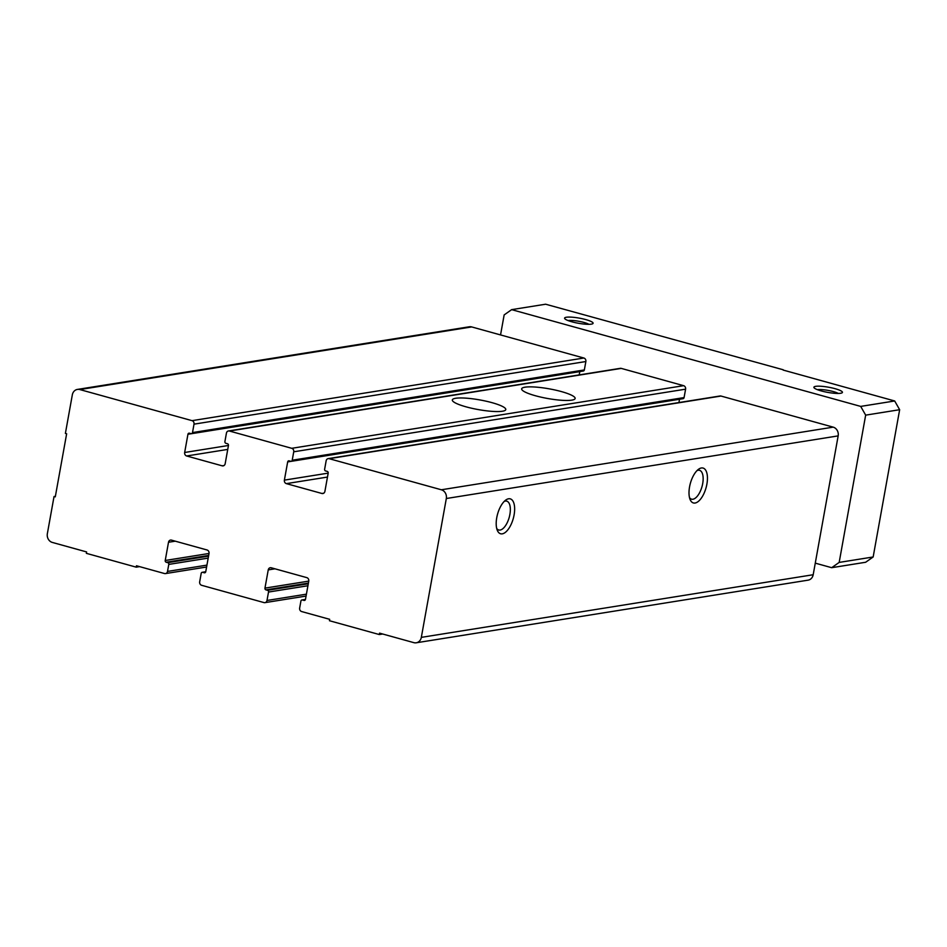 <?xml version="1.0" encoding="UTF-8"?>
<svg xmlns="http://www.w3.org/2000/svg" width="947" height="947" viewBox="0 0 947 947"><rect width="100%" height="100%" fill="white"/><g stroke="black" fill="none" stroke-linecap="round" stroke-linejoin="round"><path stroke-width="1.42" d="M54.038 496.524L55.281 496.867L66.645 433.762L65.39 433.418L72.327 394.84A7.245 6.333 80.9 0 1 77.417 389.418A7.245 6.333 80.9 0 1 79.832 389.56L192.028 420.657A2.9 2.533 80.9 0 1 194.017 424.161L192.501 432.578A1.444 1.267 80.9 0 1 190.998 433.631L189.436 433.193A1.444 1.267 80.9 0 0 187.944 434.259L184.665 452.488A2.9 2.533 80.9 0 0 186.654 455.981L222.178 465.829A2.9 2.533 80.9 0 0 225.173 463.722L228.452 445.481A1.444 1.267 80.9 0 0 227.458 443.741L225.907 443.303A1.444 1.267 80.9 0 1 224.913 441.562L226.428 433.146A2.9 2.533 80.9 0 1 229.423 431.027L291.747 448.31A2.9 2.533 80.9 0 1 293.736 451.802L292.221 460.218A1.444 1.267 80.9 0 1 290.729 461.272L289.166 460.846A1.444 1.267 80.9 0 0 287.675 461.899L284.384 480.129A2.9 2.533 80.9 0 0 286.373 483.633L321.909 493.482A2.9 2.533 80.9 0 0 324.904 491.363L328.183 473.133A1.444 1.267 80.9 0 0 327.188 471.381L325.638 470.955A1.444 1.267 80.9 0 1 324.643 469.203L326.147 460.787A2.9 2.533 80.9 0 1 329.154 458.679L441.349 489.777A7.245 6.333 80.9 0 1 446.321 498.513L421.332 637.367A7.245 6.333 80.9 0 1 416.242 642.788A7.245 6.333 80.9 0 1 413.839 642.646L379.558 633.141L379.309 634.549L329.438 620.723L329.698 619.326L301.643 611.549A2.9 2.533 80.9 0 1 299.654 608.045L300.921 601.037A1.444 1.267 80.9 0 1 302.413 599.984L303.975 600.41A1.444 1.267 80.9 0 0 305.479 599.356L308.758 581.127A2.9 2.533 80.9 0 0 306.769 577.623L271.233 567.774A2.9 2.533 80.9 0 0 268.238 569.893L264.959 588.123A1.444 1.267 80.9 0 0 265.953 589.874L267.516 590.301A1.444 1.267 80.9 0 1 268.51 592.053L266.995 600.469A2.9 2.533 80.9 0 1 263.988 602.588L201.664 585.305A2.9 2.533 80.9 0 1 199.675 581.813L201.19 573.397A1.444 1.267 80.9 0 1 202.682 572.331L204.244 572.769A1.444 1.267 80.9 0 0 205.748 571.716L209.027 553.474A2.9 2.533 80.9 0 0 207.038 549.982L171.514 540.133A2.9 2.533 80.9 0 0 168.507 542.252L165.228 560.482A1.444 1.267 80.9 0 0 166.222 562.222L167.785 562.66A1.444 1.267 80.9 0 1 168.779 564.412L167.512 571.42A2.9 2.533 80.9 0 1 164.518 573.539L136.463 565.761L136.214 567.158L86.355 553.332L86.603 551.935L52.322 542.43A7.245 6.333 80.9 0 1 47.35 533.694L54.038 496.524L55.388 496.311M496.749 517.701A18.111 8.156 -74.5 0 1 505.639 500.146A18.111 8.156 -74.5 0 1 514.552 506.74A18.111 8.156 -74.5 0 1 508.314 529.219A18.111 8.156 -74.5 0 1 497.282 530.284A18.111 8.156 -74.5 0 1 496.749 517.701M689.558 486.876A18.111 8.156 -74.5 0 1 698.448 469.333A18.111 8.156 -74.5 0 1 707.35 475.927A18.111 8.156 -74.5 0 1 701.123 498.406A18.111 8.156 -74.5 0 1 690.091 499.471A18.111 8.156 -74.5 0 1 689.558 486.876M328.183 458.62L720.04 395.988A2.9 2.533 80.9 0 1 720.998 396.047L833.194 427.144A7.245 6.333 80.9 0 1 838.166 435.88L813.189 574.734A7.245 6.333 80.9 0 1 808.099 580.156L416.242 642.788M379.309 634.549L382.671 634.005M136.214 567.158L139.588 566.626M77.417 389.418L469.274 326.786A7.245 6.333 80.9 0 1 471.677 326.928L583.873 358.025A2.9 2.533 80.9 0 1 585.862 361.529L584.346 369.946A1.444 1.267 80.9 0 1 583.328 371.023L191.483 433.655M187.944 434.259L579.789 371.626A1.444 1.267 80.9 0 1 579.801 371.591M579.789 371.626L579.197 374.917M228.464 430.968L620.309 368.336A2.9 2.533 80.9 0 1 621.268 368.395L683.604 385.678A2.9 2.533 80.9 0 1 685.592 389.17L684.077 397.586A1.444 1.267 80.9 0 1 683.059 398.675L291.203 461.307M466.042 406.831A27.167 4.889 -169.8 0 1 452.323 399.942A27.167 4.889 -169.8 0 1 479.916 399.942A27.167 4.889 -169.8 0 1 505.781 409.554A27.167 4.889 -169.8 0 1 466.042 406.831M535.398 395.739A27.167 4.889 -169.8 0 1 521.667 388.85A27.167 4.889 -169.8 0 1 549.272 388.85A27.167 4.889 -169.8 0 1 575.137 398.474A27.167 4.889 -169.8 0 1 535.398 395.739M287.675 461.899L679.52 399.267A1.444 1.267 80.9 0 1 679.532 399.232M679.52 399.267L678.928 402.558M697.004 470.6A14.974 6.736 -74.5 0 1 699.525 470.316A14.974 6.736 -74.5 0 1 702.023 486.545A14.974 6.736 -74.5 0 1 691.523 499.176A14.974 6.736 -74.5 0 1 689.511 497.637M504.206 501.413A14.974 6.736 -74.5 0 1 506.728 501.141A14.974 6.736 -74.5 0 1 509.214 517.37A14.974 6.736 -74.5 0 1 498.726 529.989A14.974 6.736 -74.5 0 1 496.713 528.462M817.439 389.69A11.743 2.119 -169.8 0 1 828.069 390.389A11.743 2.119 -169.8 0 1 838.261 393.431M568.117 320.571A11.743 2.119 -169.8 0 1 578.747 321.27A11.743 2.119 -169.8 0 1 588.939 324.324M821.238 390.922A14.489 2.604 -169.8 0 1 814.065 387.761A14.489 2.604 -169.8 0 1 828.637 387.24A14.489 2.604 -169.8 0 1 842.096 392.804A14.489 2.604 -169.8 0 1 821.238 390.922M571.905 321.802A14.489 2.604 -169.8 0 1 564.743 318.642A14.489 2.604 -169.8 0 1 579.304 318.133A14.489 2.604 -169.8 0 1 592.775 323.685A14.489 2.604 -169.8 0 1 571.905 321.802M783.181 369.756L545.626 304.212L511.64 309.645L860.693 406.405L894.678 400.972L783.122 370.052M860.693 406.405L865.665 415.141L839.172 562.411L873.158 556.978L899.65 409.708L894.678 400.972M865.665 415.141L899.65 409.708M839.172 562.411L831.679 567.691L865.653 562.258L873.158 556.978M831.679 567.691L815.272 563.145M500.549 334.93L504.147 314.925L511.64 309.645M446.321 498.513L838.166 435.88M421.332 637.367L813.189 574.734M302.413 599.984L305.443 599.498M303.975 600.41L304.898 600.268M268.238 569.893L274.973 568.816M264.959 588.123L308.758 581.127M265.953 589.874L308.402 583.092M267.516 590.301L308.272 583.79M268.51 592.053L307.917 585.755M266.995 600.469L306.402 594.171M202.682 572.331L205.712 571.846M204.244 572.769L205.179 572.615M168.507 542.252L175.254 541.175M165.228 560.482L209.027 553.474M166.222 562.222L208.671 555.439M167.785 562.66L208.541 556.149M168.779 564.412L208.198 558.103M167.512 571.42L206.931 565.122M79.832 389.56L471.677 326.928M192.028 420.657L583.873 358.025M194.017 424.161L585.862 361.529M192.501 432.578L584.346 369.946M184.665 452.488L228.452 445.481M186.654 455.981L227.754 449.411M222.178 465.829L224.037 465.533M229.423 431.027L621.268 368.395M291.747 448.31L683.604 385.678M293.736 451.802L685.592 389.17M292.221 460.218L684.077 397.586M284.384 480.129L328.183 473.133M286.373 483.633L327.473 477.063M321.909 493.482L323.767 493.186M329.154 458.679L720.998 396.047M441.349 489.777L833.194 427.144M301.939 599.948L305.467 599.392M264.959 602.635L306.07 596.065M202.208 572.308L205.736 571.739M165.476 573.586L206.588 567.016"/></g></svg>
